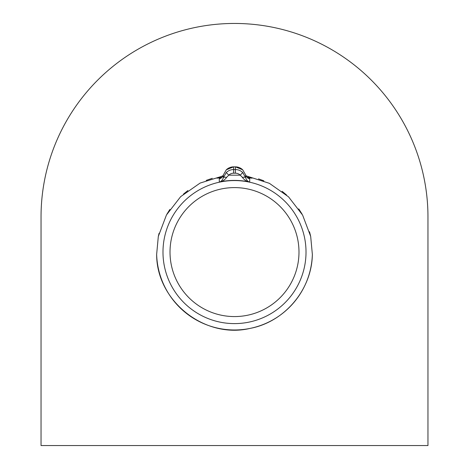 <?xml version="1.0" encoding="UTF-8"?>
<svg xmlns="http://www.w3.org/2000/svg" width="469" height="469" viewBox="0 0 469 469"><rect width="100%" height="100%" fill="white"/><g stroke="black" fill="none" stroke-linecap="round" stroke-linejoin="round"><path stroke-width="0.7" d="M427.963 216.913L427.963 445.55L41.038 445.55L41.038 216.913A193.463 193.463 0 0 1 234.5 23.45A193.463 193.463 0 0 1 427.963 216.913M223.01 175.934L200.099 183.08L180.7 196.611L166.46 214.966L158.317 236.411L156.646 254.374A77.889 77.889 0 0 0 234.5 329.977A77.889 77.889 0 0 0 312.354 254.374L310.683 236.411L302.616 215.101L288.523 196.828L269.394 183.326L246.758 176.051M245.961 175.863L247.198 177.517L249.719 178.654L249.69 182.036C246.665 181.544 244.226 179.985 242.373 177.358L240.269 175.166A7.035 7.029 180 0 0 235.379 173.19L235.379 166.853L233.621 166.853L233.621 169.555L235.379 169.555A10.553 10.547 0 0 1 242.713 172.516L245.668 177.769C246.606 180.319 247.949 181.743 249.69 182.036C239.53 179.867 229.4 179.867 219.31 182.036C221.051 181.743 222.394 180.319 223.332 177.769L226.287 172.516L228.731 175.166L226.627 177.358C224.774 179.985 222.335 181.544 219.31 182.036L219.281 178.654L221.802 177.517L223.039 175.863M219.633 177.241L216.913 178.167L221.679 177.622M247.321 177.622L252.088 178.167L249.367 177.241M249.719 178.654C247.966 178.601 246.612 177.376 245.656 174.978L242.696 169.796A10.553 10.547 180 0 0 235.379 166.853L233.621 166.853A10.553 10.547 180 0 0 226.304 169.801L223.344 174.978C222.388 177.376 221.034 178.601 219.281 178.654M233.621 166.853L226.304 169.796L223.35 174.966A3.518 1.366 -166.7 0 0 223.344 174.978L223.332 177.769A3.518 1.143 12.7 0 1 226.627 177.358M242.713 172.516L240.269 175.166L228.731 175.166A7.035 7.029 180 0 1 233.621 173.19L235.379 173.19M245.879 175.682L245.65 174.966A3.518 1.366 -13.3 0 1 245.656 174.978L245.668 177.769A3.518 1.143 167.3 0 0 242.373 177.358M247.075 177.405L249.696 177.405A32.812 32.812 0 0 0 245.897 175.717M223.103 175.717A32.812 32.812 0 0 0 219.304 177.405L221.925 177.405M305.987 254.192A71.517 71.517 0 0 1 233.451 323.598A71.517 71.517 0 0 1 162.983 252.088A71.517 71.517 0 0 1 234.5 180.571A71.517 71.517 0 0 1 305.987 254.192M298.988 252.088A64.488 64.488 0 0 0 202.256 196.241A64.488 64.488 0 0 0 202.256 307.934A64.488 64.488 0 0 0 298.988 252.088M159.073 233.286L158.323 236.394L156.646 254.374C156.505 301.004 204.66 339.175 250 328.417C284.63 322.015 311.938 289.59 312.354 254.374L310.677 236.394L309.517 231.774M226.287 172.516A10.553 10.547 0 0 1 233.621 169.555L233.621 173.19M302.013 214.034L298.747 208.869M286.594 195.034L282.121 191.311M263.836 180.811L258.507 178.871M212.281 178.314L206.231 180.389M187.893 190.543L183.449 194.113M169.866 209.438L166.982 214.046M245.65 174.966L242.696 169.796L235.379 166.853M223.121 175.682L223.35 174.966M218.466 178.073L219.304 177.405M249.696 177.405L250.534 178.073"/></g></svg>
